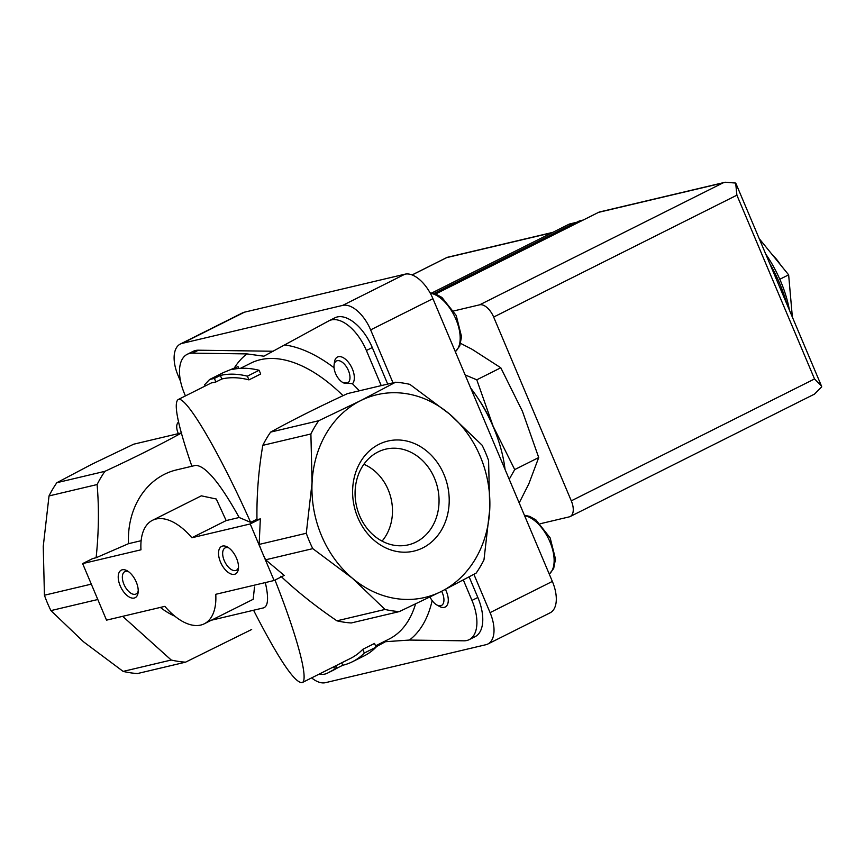 <?xml version="1.0" encoding="UTF-8"?>
<svg xmlns="http://www.w3.org/2000/svg" width="865" height="865" viewBox="0 0 865 865"><rect width="100%" height="100%" fill="white"/><g stroke="black" fill="none" stroke-linecap="round" stroke-linejoin="round"><path stroke-width="1.3" d="M381.238 385.617L366.392 350.498A38.579 20.219 63.4 0 0 329.057 320.753A38.579 20.219 63.4 0 0 328.711 320.926L263.89 356.196L246.947 353.904L192.549 353.147L198.42 350.206L273.145 351.244M342.789 382.492L352.444 383.746A15.429 8.088 -116.6 0 0 348.098 361.873A15.429 8.088 -116.6 0 0 334.441 362.186L334.074 365.095A12.348 6.466 -116.6 0 0 335.566 373.529A12.348 6.466 -116.6 0 0 342.789 382.492A12.348 6.466 -116.6 0 0 348.476 382.341A12.348 6.466 -116.6 0 0 344.994 364.846A12.348 6.466 -116.6 0 0 334.074 365.095M384.514 641.765L409.437 640.057L463.845 640.814A38.579 20.219 63.4 0 0 469.187 639.646L475.058 636.705A38.579 20.219 63.4 0 0 477.837 597.466L469.165 576.933M519.195 502.922L528.818 483.881L538.722 457.553L522.438 411.318L500.803 367.776L471.933 349.2L460.667 343.416M789.442 310.189A81.018 42.45 -116.6 0 0 765.73 254.051M759.232 238.675L788.642 274.843L779.808 279.265M788.642 274.843L792.362 317.087M780.327 264.614A29.324 15.365 -116.6 0 0 772.65 255.164M465.121 374.913L476.777 379.811L493.061 426.045L514.707 469.587L538.722 457.553M514.707 469.587L509.215 479.286M476.777 379.811L500.803 367.776M238.026 366.587L223.462 372.545L209.654 379.465L214.379 378.438L220.337 375.453A158.176 82.878 63.4 0 1 247.379 376.178L259.132 370.285A158.176 82.878 -116.6 0 0 232.079 369.56L238.026 366.587L238.827 368.468M205.167 386.017L204.627 384.741L209.654 379.465M352.401 661.768L364.154 655.886A158.176 82.878 -116.6 0 0 376.08 647.139L364.327 653.032A158.176 82.878 63.4 0 1 352.401 661.768A158.176 82.878 63.4 0 1 342.756 665.261L336.799 668.245L332.365 667.488M312.784 548.637A115.737 97.832 -103.3 0 1 306.286 533.262L312.06 482.789A104.168 88.046 -103.3 0 1 360.597 400.657L395.543 382.233A115.737 97.832 -103.3 0 1 409.859 384.374L449.443 413.957L482.086 445.183A115.737 97.832 -103.3 0 1 488.584 460.558L489.752 509.377A104.168 88.046 -103.3 0 1 441.215 591.509L399.327 611.587A115.737 97.832 -103.3 0 1 385.012 609.447L352.369 578.22A104.168 88.046 -103.3 0 1 312.06 482.789L310.892 433.971A115.737 97.832 -103.3 0 1 318.709 420.736L360.597 400.657A104.168 88.046 -103.3 0 1 449.443 413.957A104.168 88.046 -103.3 0 1 489.752 509.377L483.978 559.85A115.737 97.832 -103.3 0 1 476.161 573.084L441.215 591.509A104.168 88.046 -103.3 0 1 352.369 578.22L312.784 548.637L265.642 559.796A115.737 97.832 -103.3 0 1 262.16 552.227L274.108 580.501L215.763 594.298A57.869 30.318 63.4 0 1 204.291 623.784A57.869 30.318 63.4 0 1 164.858 606.354L106.525 620.151L82.629 563.602L140.973 549.805A57.869 30.318 63.4 0 1 152.445 520.319A57.869 30.318 63.4 0 1 191.879 537.749L250.223 523.952L262.16 552.227A115.737 97.832 -103.3 0 1 259.154 544.42L260.333 518.881L250.223 523.952M91.312 584.135L44.429 595.228L43.25 546.399L49.024 495.937A115.737 97.832 -103.3 0 1 56.841 482.702L91.787 464.267L133.675 444.199L181.315 432.933M97.799 599.51L50.916 610.604A115.737 97.832 -103.3 0 1 44.429 595.228M49.024 495.937L97.107 484.551C99.129 508.069 98.794 532.472 96.112 557.741L92.75 558.541L82.629 563.602M251.661 629.493L185.553 662.168L137.459 673.554A115.737 97.832 -103.3 0 1 123.144 671.402L83.559 641.83L50.916 610.604M141.136 540.701L128.528 543.674A77.158 65.221 -103.3 0 1 176.557 469.89L195.685 465.359C205.621 465.781 220.121 483.157 239.172 517.497L250.645 522.374C218.802 451.098 185.261 394.397 178.039 399.619L211.255 382.968L215.872 381.973L214.379 378.438M215.872 381.973L221.829 378.989L220.337 375.453M221.829 378.989A154.316 80.856 63.4 0 1 248.947 379.876L247.379 376.178M248.947 379.876L260.7 373.994L259.132 370.285M239.172 517.497L226.165 520.579L191.879 537.749M226.165 520.579L216.282 499.019L201.34 495.829L152.445 520.319M178.039 399.619C173.357 403.598 177.963 425.807 191.879 466.267M185.553 662.168A115.737 97.832 -103.3 0 1 171.238 660.027L123.144 671.402M122.679 616.334L171.238 660.027M306.286 533.262L259.154 544.42M364.327 653.032L362.77 649.323A154.316 80.856 63.4 0 1 350.671 658.319L302.209 682.604C308.902 680.02 297.463 636.932 274.983 580.058M376.08 647.139L374.513 643.441L362.77 649.323M342.756 665.261L341.718 662.806M336.799 668.245L335.761 665.791M220.499 562.088A15.429 8.088 -116.6 0 0 230.977 573.971A15.429 8.088 -116.6 0 0 238.416 568.835A15.429 8.088 -116.6 0 0 227.517 547.08A15.429 8.088 -116.6 0 0 219.375 548.821A15.429 8.088 -116.6 0 0 220.499 562.088M120.192 585.821A15.429 8.088 -116.6 0 0 130.669 597.704A15.429 8.088 -116.6 0 0 138.119 592.568A15.429 8.088 -116.6 0 0 127.22 570.813A15.429 8.088 -116.6 0 0 119.067 572.554A15.429 8.088 -116.6 0 0 120.192 585.821M265.642 559.796L284.217 575.43L274.108 580.501M253.564 610.247C278.703 659.249 294.911 683.372 302.209 682.604M211.449 620.205A77.158 65.221 -103.3 0 0 212.087 620.054L263.457 607.9C268.193 606.376 268.82 597.931 265.328 582.577M204.291 623.784L253.175 599.294L254.515 587M174.903 616.226A77.158 65.221 -103.3 0 1 160.349 607.414M97.107 484.551A115.737 97.832 -103.3 0 1 104.935 471.317L56.841 482.702M128.528 543.674L96.112 557.741M181.758 432.824C160.512 444.578 134.908 457.412 104.935 471.317M256.959 519.205L250.645 522.374M395.543 382.233L347.449 393.618C317.779 407.372 292.165 420.206 270.626 432.111L318.709 420.736M310.892 433.971L262.798 445.345A115.737 97.832 -103.3 0 1 270.626 432.111M262.798 445.345C258.538 470.355 256.591 495.126 256.97 519.681L260.333 518.881M336.453 668.234L327.673 673.035A38.579 20.219 63.4 0 1 327.338 673.208A38.579 20.219 63.4 0 1 319.228 674.073M280.855 576.231C297.3 591.725 315.995 606.592 336.928 620.821L385.012 609.447M399.327 611.587L351.244 622.962A115.737 97.832 -103.3 0 1 336.928 620.821M443.972 474.507A56.549 47.802 -103.3 0 1 398.332 551.74A56.549 47.802 -103.3 0 1 360.424 462.007A56.549 47.802 -103.3 0 1 443.972 474.507M185.424 395.921L184.429 393.553A38.579 20.219 63.4 0 1 187.208 354.315A38.579 20.219 63.4 0 1 192.549 353.147M327.673 673.035L333.544 670.094A38.579 20.219 63.4 0 1 333.209 670.267A38.579 20.219 63.4 0 1 332.863 670.429M333.544 670.094L338.269 667.51M375.972 646.89L385.552 641.657M463.37 580.058L471.966 600.407A38.579 20.219 63.4 0 1 469.187 639.646M430.024 597.045A12.348 6.466 -116.6 0 0 436.749 604.916L439.301 606.354A15.429 8.088 -116.6 0 0 447.702 603.986A15.429 8.088 -116.6 0 0 445.41 589.4M178.363 433.625L178.093 432.976A10.802 5.655 63.4 0 1 178.579 422.152M334.593 317.985A38.579 20.219 63.4 0 1 334.928 317.812A38.579 20.219 63.4 0 1 372.274 347.546L387.704 384.092M187.208 354.315L193.079 351.374A38.579 20.219 63.4 0 1 198.42 350.206M473.901 574.338L490.077 612.625A30.859 16.176 63.4 0 1 487.849 644.014A30.859 16.176 63.4 0 1 485.968 644.695L325.489 682.669A30.859 16.176 63.4 0 1 311.616 677.89M180.569 381.4L178.06 375.453A30.859 16.176 63.4 0 1 180.288 344.065A30.859 16.176 63.4 0 1 182.169 343.383L342.648 305.399A30.859 16.176 63.4 0 1 370.642 329.879L393.013 382.838M180.288 344.065L242.557 312.86A30.859 16.176 63.4 0 1 244.449 312.179L404.928 274.194A30.859 16.176 63.4 0 1 432.922 298.674L552.357 581.421A30.859 16.176 63.4 0 1 550.129 612.809L487.849 644.014M505.052 469.446A96.448 50.538 -116.6 0 0 470.679 388.05M497.018 436.414A84.878 44.472 -116.6 0 0 493.061 426.045A84.878 44.472 -116.6 0 0 477.772 398.008M128.496 571.646A12.51 6.552 -116.6 0 0 124.841 571.624A12.51 6.552 -116.6 0 0 123.944 584.34A12.51 6.552 -116.6 0 0 136.054 593.985A12.51 6.552 -116.6 0 0 138.216 591.044M228.803 547.902A12.51 6.552 -116.6 0 0 225.149 547.891A12.51 6.552 -116.6 0 0 224.251 560.607A12.51 6.552 -116.6 0 0 236.35 570.251A12.51 6.552 -116.6 0 0 238.524 567.31M436.749 604.916A12.348 6.466 -116.6 0 0 443.475 603.002A12.348 6.466 -116.6 0 0 441.615 591.314M434.5 478.237A49.164 41.563 -103.3 0 1 406.377 545.253A49.164 41.563 -103.3 0 1 356.629 506.566A49.164 41.563 -103.3 0 1 383.757 449.681A49.164 41.563 -103.3 0 1 434.5 478.237M363.884 464.278A46.505 39.314 -103.3 0 1 388.18 489.731A46.505 39.314 -103.3 0 1 382.06 541.122M583.226 220.034L579.993 220.802A7.72 6.52 76.7 0 0 578.782 221.235L434.468 293.549M821.49 386.039L814.527 378.957L571.289 500.835A15.429 8.088 63.4 0 1 570.176 516.535A15.429 8.088 63.4 0 1 569.235 516.87L540.301 523.725M435.679 293.959L598.526 212.368A7.72 6.52 76.7 0 1 599.737 211.925L724.794 182.342M736.137 183.986L735.672 183.056L725.216 182.234L722.902 182.937L479.664 304.815L453.757 310.946M571.289 500.835L493.656 317.055A15.429 8.088 63.4 0 0 479.664 304.815M735.672 183.056L736.894 195.176L493.656 317.055M821.75 386.828L814.441 394.148M552.735 232.382L447.227 257.348L412.151 274.962M431.819 292.965L568.619 224.424A11.569 9.785 -103.3 0 1 570.435 223.765L576.458 222.337A11.569 9.785 -103.3 0 1 576.706 222.283M434.057 293.44L574.641 222.997A11.569 9.785 -103.3 0 1 576.458 222.337M246.947 353.904A165.118 86.522 -116.6 0 0 234.393 367.83M334.052 367.755A165.118 86.522 -116.6 0 0 284.78 344.951M359.332 390.807A165.118 86.522 -116.6 0 0 352.444 383.746M343.037 395.673A154.316 80.856 -116.6 0 0 250.839 363.138L240.427 368.349M409.437 640.057A165.118 86.522 -116.6 0 0 432.154 600.602M375.54 645.863L389.099 639.062A154.316 80.856 -116.6 0 0 415.535 603.997M786.826 303.993A92.587 48.516 -116.6 0 0 769.785 263.641M471.966 600.407L477.837 597.466M366.392 350.498L372.274 347.546M552.357 581.421L490.077 612.625M432.922 298.674L370.642 329.879M404.928 274.194L342.648 305.399M244.449 312.179L182.169 343.383M549.264 574.09A32.794 17.181 -116.6 0 0 549.935 541.825A32.794 17.181 -116.6 0 0 524.601 515.713M455.304 351.666A32.794 17.181 -116.6 0 0 455.866 319.12A32.794 17.181 -116.6 0 0 430.283 293.246M722.902 182.937L598.526 212.368M814.527 378.957L736.894 195.176M578.782 221.235L582.653 220.326M446.794 257.597L552.162 232.674M574.641 222.997L568.619 224.424M788.631 308.275L767.774 258.884M327.338 673.208L333.209 670.267M329.057 320.753L334.928 317.812M549.275 574.133L553.687 568.467L555.503 559.06L550.183 537.933L535.9 519.876L529.575 516.362L524.417 515.27M455.325 351.709L459.737 346.054L461.542 336.647L456.233 315.509L441.95 297.463L435.614 293.938L430.067 292.835M821.328 385.682L736.32 184.429M814.441 394.137L570.176 516.535M447.054 257.413L412.075 274.929"/></g></svg>
